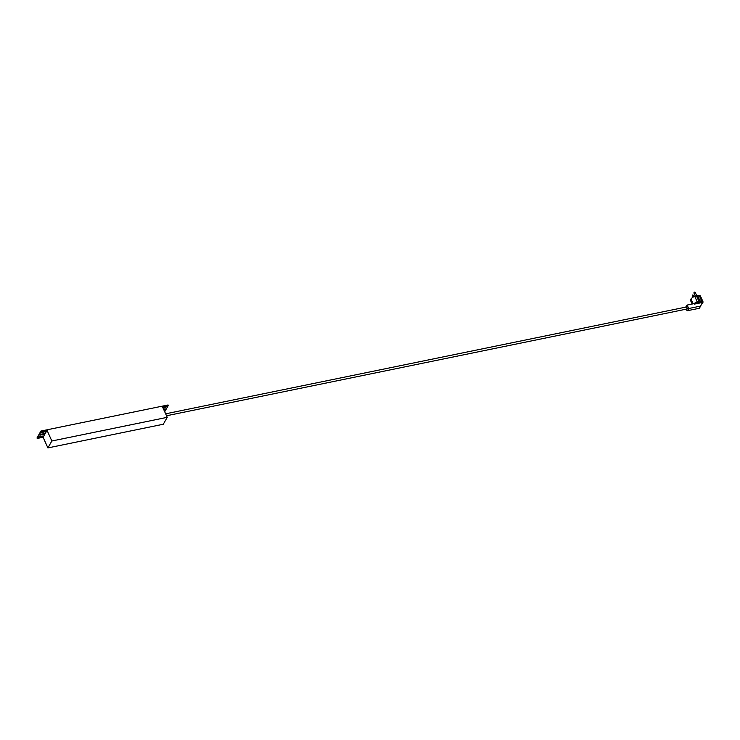 <?xml version="1.0" encoding="UTF-8"?>
<svg xmlns="http://www.w3.org/2000/svg" width="740" height="740" viewBox="0 0 740 740"><rect width="100%" height="100%" fill="white"/><g stroke="black" fill="none" stroke-linecap="round" stroke-linejoin="round"><path stroke-width="1.11" d="M697.857 295.658L699.161 295.389A5.356 2.174 -24.3 0 1 700.466 296.12L702.935 301.578M692.15 304.02L690.577 300.551A5.356 2.174 -24.3 0 1 690.614 299.617L691.169 299.45M692.991 303.853A5.356 2.174 -24.3 0 1 693.093 303.705L690.966 298.997A5.356 2.174 -24.3 0 1 694.721 296.296L697.727 295.371L699.994 301.18L701.622 300.847A5.356 2.174 -24.3 0 1 702.917 301.541L703 301.8A5.356 2.174 -24.3 0 1 701.76 303.974L701.483 304.251M699.161 295.389L701.622 300.847M700.697 306.064L688.69 308.525L687.451 310.707L699.457 308.238L702.482 302.447L694.435 304.094L694.647 303.233A5.356 2.174 -24.3 0 1 697.182 301.754L700.188 300.829M694.647 303.233L702.917 301.541L702.482 302.447M692.566 303.937L690.614 299.617M694.435 304.094L694.212 303.604L687.118 305.056L688.69 308.525L687.303 308.414L686.405 306.425L687.118 305.056L685.656 307.146M694.721 296.296L697.182 301.754M698.949 301.393L696.479 295.935M699.143 301.041L696.682 295.593M696.664 295.621L695.193 292.356L693.889 292.947L695.341 296.176M693.056 303.761L691.132 299.506M686.11 307.174A1.045 0.463 78.4 0 1 686.295 307.017A1.045 0.463 78.4 0 1 686.951 307.951A1.045 0.463 78.4 0 1 686.711 309.061L166.519 415.769M167.222 417.332L162.412 406.667L168.285 405.464L168.063 404.974L40.931 431.05L37 437.96L37.222 438.459L43.096 437.257L47.906 447.913L163.29 424.242L167.222 417.332L51.846 441.003L47.036 430.338L41.163 431.54L40.931 431.05M163.855 409.868L165.307 408.915L163.494 409.063M162.948 407.86L166.722 406.427L162.643 407.185M164.706 411.755L168.285 405.464M41.163 431.54L37.222 438.459M42.772 431.633L41.616 432.521L42.208 432.623L46.12 431.17L42.772 431.633M41.357 434.121L40.201 435.009L40.783 435.111L44.705 433.659L41.357 434.121M39.942 436.609L38.785 437.497L39.368 437.599L43.29 436.147L39.942 436.609M47.036 430.338L43.096 437.257M45.76 431.032L41.764 432.16M44.344 433.52L40.339 434.648M42.929 436.008L38.924 437.137M164.946 408.785L163.633 409.368M166.361 406.297L162.726 407.361M51.846 441.003L47.906 447.913M686.359 309.135L687.451 310.707L686.591 309.653L687.303 308.414M703 301.8L701.76 303.974M694.083 296.601L693.066 295.232L692.205 295.898L692.844 297.314M686.405 306.425L686.035 307.072M165.575 407.315L165.353 406.824M164.16 409.803L163.929 409.312M39.368 437.599L39.146 437.109M42.134 437.035L41.912 436.535M40.783 435.111L40.561 434.621M43.558 434.546L43.327 434.047M42.208 432.623L41.977 432.132M44.974 432.058L44.752 431.559M694.388 292.087C696.285 293.826 692.955 292.846 694.388 292.087L694 292.67M692.205 295.898L692.76 294.946L693.51 295.315M686.295 307.017L165.64 413.817M686.729 310.217L686.248 309.154"/></g></svg>
